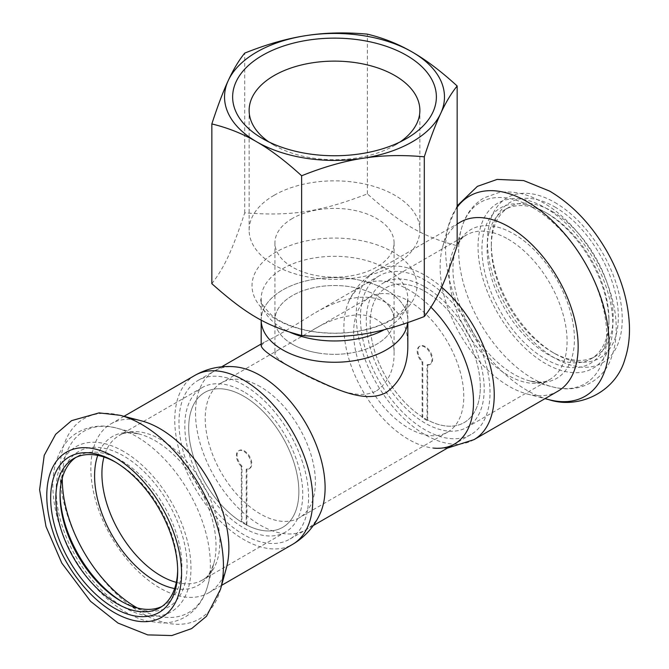 <?xml version="1.0" encoding="UTF-8"?>
<svg xmlns="http://www.w3.org/2000/svg" width="669" height="669" viewBox="0 0 669 669"><rect width="100%" height="100%" fill="white"/><g stroke="black" fill="none" stroke-linecap="round" stroke-linejoin="round"><path stroke-width="0.5" stroke-dasharray="3.35 2.51" d="M292.378 344.251A59.566 34.395 180 0 1 274.934 319.933A59.566 34.395 180 0 1 334.5 285.538A59.566 34.395 180 0 1 394.074 319.933A59.566 34.395 180 0 1 376.622 344.251A59.566 34.395 180 0 1 292.378 344.251M376.622 390.813C388.263 382.258 394.074 369.982 394.074 353.976C394.702 332.46 379.348 313.41 356.794 314.89C341.391 316.144 326.321 321.429 311.595 330.754L279.517 349.277C276.439 350.966 274.909 352.53 274.934 353.976C275.77 358.634 288.197 366.871 312.206 378.679C334.433 388.998 358.918 400.338 376.622 390.813M308.585 497.268A91.645 52.91 -120 0 0 268.578 405.046A91.645 52.91 -120 0 0 197.957 380.494A91.645 52.91 -120 0 0 197.957 486.313A91.645 52.91 -120 0 0 289.602 539.222A91.645 52.91 -120 0 0 308.585 497.268M490.026 392.511A91.645 52.91 -120 0 0 450.028 300.289A91.645 52.91 -120 0 0 379.407 275.737A91.645 52.91 -120 0 0 379.407 381.556A91.645 52.91 -120 0 0 471.051 434.465A91.645 52.91 -120 0 0 490.026 392.511M261.186 345.773L264.439 342.118C272.634 338.547 288.799 329.215 312.933 314.121C336.582 299.729 366.102 290.831 386.348 302.723C400.681 312.298 407.839 326.656 407.822 345.781M298.859 491.656A77.897 44.974 -120 0 0 264.857 413.266A77.897 44.974 -120 0 0 204.831 392.394A77.897 44.974 -120 0 0 204.831 482.349A77.897 44.974 -120 0 0 282.728 527.323A77.897 44.974 -120 0 0 298.859 491.656M480.309 386.899A77.897 44.974 -120 0 0 446.307 308.509A77.897 44.974 -120 0 0 386.281 287.637A77.897 44.974 -120 0 0 386.281 377.584A77.897 44.974 -120 0 0 464.177 422.565A77.897 44.974 -120 0 0 480.309 386.899M261.186 320.1A73.314 42.331 180 0 1 261.186 319.933L261.186 320.1A73.314 42.331 180 0 1 261.186 319.933A73.314 42.331 180 0 1 334.5 277.602A73.314 42.331 180 0 1 407.822 319.933A73.314 42.331 180 0 1 407.655 322.734A73.314 42.331 180 0 0 407.822 319.933L407.822 322.675M241.969 521.603A77.897 44.974 -120 0 0 246.886 524.446L246.886 468.927A10.428 6.021 -120 0 0 249.637 468.509A10.428 6.021 -120 0 0 249.637 456.475A10.428 6.021 -120 0 0 239.218 450.454A10.428 6.021 -120 0 0 241.969 466.092L241.969 521.603L241.325 521.979L241.325 466.469L241.969 466.092M246.886 524.446L246.234 524.814L246.234 469.304A10.428 6.021 -120 0 0 248.993 468.885A10.428 6.021 -120 0 0 248.993 456.852A10.428 6.021 -120 0 0 238.565 450.831A10.428 6.021 -120 0 0 241.325 466.469M246.234 469.304L246.886 468.927M243.775 391.766A83.399 48.151 -120 0 0 202.08 387.635A83.399 48.151 -120 0 0 202.08 483.93A83.399 48.151 -120 0 0 285.479 532.081A83.399 48.151 -120 0 0 298.257 465.256A83.399 48.151 -120 0 0 243.775 391.766M246.234 524.814A77.897 44.974 -120 0 0 282.728 527.323A77.897 44.974 -120 0 0 294.669 464.896A77.897 44.974 -120 0 0 243.775 396.257A77.897 44.974 -120 0 0 204.831 392.394A77.897 44.974 -120 0 0 192.429 453.239A77.897 44.974 -120 0 0 241.325 521.979M161.89 606.49A86.142 49.74 -120 0 0 164.047 605.361A86.142 49.74 -120 0 0 177.252 536.329A86.142 49.74 -120 0 0 120.98 460.423A86.142 49.74 -120 0 0 77.905 456.149A86.142 49.74 -120 0 0 75.848 457.454M177.67 569.829A86.142 49.74 -120 0 0 177.678 568.357A86.142 49.74 -120 0 0 116.766 462.848A86.142 49.74 -120 0 0 115.486 462.128M116.766 462.848L114.173 461.351L116.766 462.848M122.26 601.816A89.813 51.856 -120 0 0 123.573 602.593A89.813 51.856 -120 0 0 187.077 565.924A89.813 51.856 -120 0 0 123.573 455.932A89.813 51.856 -120 0 0 60.059 492.593A89.813 51.856 -120 0 0 60.076 494.115M260.3 386.715A77.897 44.974 -120 0 0 221.355 382.852A77.897 44.974 -120 0 0 221.355 472.807A77.897 44.974 -120 0 0 299.252 517.781A77.897 44.974 -120 0 0 311.194 455.355A77.897 44.974 -120 0 0 260.3 386.715M235.689 366.888A91.645 52.91 -120 0 0 196.728 428.093A91.645 52.91 -120 0 0 260.3 525.148A91.645 52.91 -120 0 0 320.25 513.349M141.627 420.918A97.599 56.347 -120 0 0 111.062 423.778A97.599 56.347 -120 0 0 111.062 536.479A97.599 56.347 -120 0 0 208.661 592.834A97.599 56.347 -120 0 0 226.423 567.797M427.039 420.433A77.897 44.974 60 0 1 422.122 417.598L422.122 362.08A10.428 6.021 60 0 1 419.363 346.45A10.428 6.021 60 0 1 429.791 352.463A10.428 6.021 60 0 1 429.791 364.505A10.428 6.021 60 0 1 427.039 364.914L427.039 420.433L427.683 420.057L427.683 364.546L427.039 364.914M422.122 417.598L422.766 417.222L422.766 361.703A10.428 6.021 60 0 1 420.015 346.074A10.428 6.021 60 0 1 430.443 352.095A10.428 6.021 60 0 1 430.443 364.128A10.428 6.021 60 0 1 427.683 364.546M422.766 361.703L422.122 362.08M425.225 287.009A83.399 48.151 60 0 1 479.706 360.499A83.399 48.151 60 0 1 466.929 427.324A83.399 48.151 60 0 1 383.529 379.172A83.399 48.151 60 0 1 383.529 282.878A83.399 48.151 60 0 1 425.225 287.009M422.766 417.222A77.897 44.974 60 0 1 373.879 348.482A77.897 44.974 60 0 1 386.281 287.637A77.897 44.974 60 0 1 425.225 291.5A77.897 44.974 60 0 1 476.119 360.139A77.897 44.974 60 0 1 464.177 422.565A77.897 44.974 60 0 1 427.683 420.057M548.028 213.863L548.028 213.863A86.142 49.74 60 0 1 608.941 319.372A86.142 49.74 60 0 1 591.103 358.81A86.142 49.74 60 0 1 504.953 309.07A86.142 49.74 60 0 1 504.953 209.598A86.142 49.74 60 0 1 548.028 213.863L545.436 212.366A89.813 51.856 60 0 1 608.941 322.366A89.813 51.856 60 0 1 545.436 359.027A89.813 51.856 60 0 1 481.931 249.035A89.813 51.856 60 0 1 545.436 212.366L548.028 213.863M552.243 211.429A86.142 49.74 60 0 1 608.514 287.344A86.142 49.74 60 0 1 595.31 356.376A86.142 49.74 60 0 1 552.243 352.111A86.142 49.74 60 0 1 491.322 246.602A86.142 49.74 60 0 1 509.168 207.164A86.142 49.74 60 0 1 552.243 211.429M408.7 301.033A77.897 44.974 60 0 1 459.595 369.681A77.897 44.974 60 0 1 447.653 432.099A77.897 44.974 60 0 1 369.756 387.125A77.897 44.974 60 0 1 369.756 297.178A77.897 44.974 60 0 1 408.7 301.033M447.394 448.121L433.311 448.071A91.645 52.91 60 0 1 408.7 439.466A91.645 52.91 60 0 1 348.758 301.61A91.645 52.91 60 0 1 408.7 289.811A91.645 52.91 60 0 1 430.97 307.222M557.946 391.173A97.599 56.347 60 0 1 527.381 394.041A97.599 56.347 60 0 1 460.339 334.826A97.599 56.347 60 0 1 442.585 247.162A97.599 56.347 60 0 1 460.347 222.125M554.835 206.938A89.813 51.856 60 0 1 618.34 316.939A89.813 51.856 60 0 1 554.835 353.608A89.813 51.856 60 0 1 491.322 243.608A89.813 51.856 60 0 1 554.835 206.938M211.839 283.673C224.408 267.399 232.143 250.741 244.712 212.859C291.609 216.405 320.468 211.939 367.373 193.885C401.701 224.508 422.825 236.709 457.161 245.724M384.282 329.717A73.314 42.331 0 0 0 407.822 298.642C406.844 306.946 403.942 309.287 396.826 315.718C391.883 319.598 385.503 323.01 377.676 325.962C358.007 332.995 336.649 334.885 313.585 331.632C295.757 328.613 281.975 323.328 272.241 315.76C263.059 306.645 259.38 300.941 261.186 298.642L261.186 319.933A73.314 42.331 180 0 1 334.5 277.602A73.314 42.331 180 0 1 407.822 319.933L407.822 298.642A73.314 42.331 0 0 0 334.5 256.311A73.314 42.331 0 0 0 261.186 298.642A73.314 42.331 0 0 0 289.97 332.267M400.187 141.895A85.373 49.289 180 0 1 394.869 145.265A85.373 49.289 180 0 1 274.131 145.265A85.373 49.289 180 0 1 268.821 141.895M274.139 195.281A85.373 49.289 0 0 0 249.127 230.136A85.373 49.289 0 0 0 334.5 279.425A85.373 49.289 0 0 0 419.873 230.136A85.373 49.289 0 0 0 367.172 184.602A85.373 49.289 0 0 0 274.139 195.281M292.378 218.479A59.566 34.395 0 0 0 274.934 242.797A59.566 34.395 0 0 0 319.088 276.013A59.566 34.395 0 0 0 394.074 242.797A59.566 34.395 0 0 0 357.296 211.019A59.566 34.395 0 0 0 292.378 218.479M244.712 212.859L244.712 53.119M367.373 193.885L367.373 34.144M319.088 353.148A59.566 34.395 180 0 1 274.934 319.933A59.566 34.395 180 0 1 334.5 285.538A59.566 34.395 180 0 1 394.074 319.933A59.566 34.395 180 0 1 319.088 353.148M123.573 451.441A95.307 55.025 -120 0 0 65.202 534.472A95.307 55.025 -120 0 0 181.935 601.866A95.307 55.025 -120 0 0 123.573 451.441M137.304 607.945A104.699 60.444 -120 0 0 207.716 585.71A104.699 60.444 -120 0 0 136.317 436.422A104.699 60.444 -120 0 0 116.757 428.16A104.699 60.444 -120 0 0 62.292 478.017M174.634 588.569A85.883 49.581 -120 0 0 213.879 563.281A85.883 49.581 -120 0 0 155.317 440.812A85.883 49.581 -120 0 0 139.269 434.039A85.883 49.581 -120 0 0 97.741 455.388M176.323 582.348A83.399 48.151 -120 0 0 202.59 579.939A83.399 48.151 -120 0 0 215.368 513.115A83.399 48.151 -120 0 0 160.886 439.625A83.399 48.151 -120 0 0 119.191 435.494A83.399 48.151 -120 0 0 103.971 457.036M194.98 375.334A97.599 56.347 -120 0 0 180.02 453.54A97.599 56.347 -120 0 0 243.775 539.549A97.599 56.347 -120 0 0 292.579 544.382M120.111 415.307A115.578 66.733 -120 0 0 83.918 552.151A115.578 66.733 -120 0 0 220.527 589.238M545.436 207.875A95.307 55.025 60 0 1 603.798 358.308A95.307 55.025 60 0 1 487.074 290.915A95.307 55.025 60 0 1 545.436 207.875M532.691 207.574A104.699 60.444 60 0 1 606.055 324.022A104.699 60.444 60 0 1 552.251 386.799A104.699 60.444 60 0 1 480.342 323.278A104.699 60.444 60 0 1 461.292 229.25A104.699 60.444 60 0 1 532.691 207.574M513.692 233.899A85.883 49.581 60 0 1 573.877 329.424A85.883 49.581 60 0 1 529.739 380.92A85.883 49.581 60 0 1 470.75 328.814A85.883 49.581 60 0 1 455.121 251.678A85.883 49.581 60 0 1 513.692 233.899M508.114 239.151A83.399 48.151 60 0 1 562.596 312.64A83.399 48.151 60 0 1 549.818 379.465A83.399 48.151 60 0 1 466.418 331.322A83.399 48.151 60 0 1 466.418 235.02A83.399 48.151 60 0 1 508.114 239.151M474.028 439.625A97.599 56.347 60 0 1 425.225 434.791A97.599 56.347 60 0 1 361.469 348.783A97.599 56.347 60 0 1 376.43 270.577A97.599 56.347 60 0 1 425.225 275.411A97.599 56.347 60 0 1 441.64 287.168M548.898 399.652A115.578 66.733 60 0 1 469.513 329.533A115.578 66.733 60 0 1 448.481 225.721A115.578 66.733 60 0 1 457.161 207.231M554.835 202.456A95.307 55.025 60 0 1 613.197 352.881A95.307 55.025 60 0 1 496.465 285.487A95.307 55.025 60 0 1 554.835 202.456M313.159 331.673A82.479 47.616 180 0 1 276.18 252.004A82.479 47.616 180 0 1 414.17 273.353A82.479 47.616 180 0 1 313.159 331.673M274.934 242.797L274.934 353.976M394.074 242.797L394.074 353.976M379.407 275.737L312.925 314.112M264.431 342.11L261.186 343.983M221.615 366.838L197.957 380.494M471.051 434.465L454.527 444.007M313.259 525.566L289.602 539.222M369.756 297.178L311.595 330.754M279.517 349.277L221.355 382.852M447.653 432.099L299.252 517.781M248.993 468.885L249.637 468.509M238.565 450.831L239.218 450.454M77.905 456.149L73.69 458.583M164.047 605.361L159.841 607.795M120.98 601.096L123.573 602.593M60.059 495.587L60.059 492.593M202.08 387.635L119.191 435.494C122.368 432.659 129.058 432.174 139.269 434.039L116.757 428.16C96.921 422.281 76.057 429.389 66.39 442.184C57.333 453.498 52.809 467.89 52.818 485.351C53.06 508.724 59.909 532.457 73.364 556.541C81.459 570.791 91.034 583.293 102.098 594.055C116.214 607.711 130.965 616.676 146.344 620.941L162.107 623.048C170.419 623.006 178.054 621.016 185.004 617.077C196.31 610.253 203.878 599.8 207.716 585.71L213.879 563.281C210.392 573.049 206.621 578.601 202.59 579.939L285.479 532.081M123.991 416.319L111.062 423.778M221.59 585.367L208.661 592.834M177.678 568.357L177.678 571.351M420.015 346.074L419.363 346.45M430.443 364.128L429.791 364.505M591.103 358.81L595.31 356.376M504.953 209.598L509.168 207.164M608.941 319.372L608.941 322.366M466.929 427.324L549.818 379.465C546.64 382.3 539.95 382.777 529.739 380.92L552.251 386.799C580.441 394.601 604.475 379.306 611.566 357.121C614.627 348.817 616.166 339.651 616.182 329.608C617.278 285.395 584.054 225.696 543.061 202.632C527.849 193.776 513.039 190.448 498.614 192.639L484.013 197.873C472.707 204.697 465.131 215.15 461.292 229.25L455.121 251.678C458.616 241.91 462.379 236.358 466.418 235.02L383.529 282.878M348.758 301.61C354.67 288.381 363.894 278.036 376.43 270.577L457.161 223.964M527.381 394.041L545.018 398.64M442.585 247.162L448.481 225.721L457.161 205.868M552.243 352.111L554.835 353.608M491.322 246.602L491.322 243.608M394.869 145.265L406.535 138.533M274.131 145.265L262.474 138.533M419.873 230.136L419.873 110.41M249.127 230.136L249.127 110.41"/><path stroke-width="1" d="M407.822 322.675L407.822 345.773C407.856 366.06 400.706 381.639 386.348 392.511C364.413 403.984 334.743 388.656 307.138 375.694C277.484 360.758 262.164 350.782 261.186 345.773L261.186 320.1A73.314 42.331 180 0 0 282.661 349.862A73.314 42.331 180 0 0 386.348 349.862A73.314 42.331 180 0 0 407.655 322.734A73.314 42.331 180 0 1 315.525 360.817A73.314 42.331 180 0 1 261.186 320.1M75.848 457.454A86.142 49.74 -120 0 0 60.059 495.587A86.142 49.74 -120 0 0 120.98 601.096A86.142 49.74 -120 0 0 161.89 606.49M115.486 462.128A86.142 49.74 -120 0 0 73.69 458.583A86.142 49.74 -120 0 0 73.69 558.055A86.142 49.74 -120 0 0 159.841 607.795A86.142 49.74 -120 0 0 177.67 569.829M60.076 494.115A89.813 51.856 -120 0 0 122.26 601.816M194.98 375.334A97.599 56.347 -120 0 1 243.775 380.168A97.599 56.347 -120 0 1 307.539 466.176A97.599 56.347 -120 0 1 292.579 544.382C305.106 536.923 314.33 526.578 320.25 513.349A91.645 52.91 -120 0 0 260.3 375.493A91.645 52.91 -120 0 0 235.689 366.888C221.272 365.391 207.699 368.209 194.98 375.334L123.991 416.319M220.527 589.238L226.423 567.797A97.599 56.347 -120 0 0 159.858 428.62A97.599 56.347 -120 0 0 141.627 420.918L120.111 415.307L99.096 412.882L71.558 420.659L55.661 434.306L44.229 455.321L39.605 489.733L46.002 526.52L61.799 563.089L90.507 601.28L117.987 623.065L147.724 634.898L171.833 635.55L191.627 628.592L206.495 616.274L220.527 589.238A115.578 66.733 -120 0 0 141.703 424.422A115.578 66.733 -120 0 0 120.111 415.307M114.173 461.351A89.813 51.856 -120 0 0 50.668 498.02A89.813 51.856 -120 0 0 114.173 608.021A89.813 51.856 -120 0 0 177.678 571.351A89.813 51.856 -120 0 0 114.173 461.351L114.173 461.351M430.97 307.222A91.645 52.91 60 0 1 473.493 400.589A91.645 52.91 60 0 1 433.311 448.071M457.161 223.964L460.347 222.125A97.599 56.347 60 0 1 509.142 226.958A97.599 56.347 60 0 1 572.907 312.967A97.599 56.347 60 0 1 557.946 391.173L474.028 439.625A97.599 56.347 60 0 0 491.69 372.014A97.599 56.347 60 0 0 441.64 287.168M301.635 335.512C267.299 326.497 246.175 314.305 211.839 283.673L211.839 123.941C227.903 127.812 242.872 133.775 256.737 141.836A109.975 63.496 180 0 1 228.28 80.506A109.975 63.496 180 0 1 306.042 35.616A109.975 63.496 180 0 1 412.263 52.048A109.975 63.496 180 0 1 440.729 113.379A109.975 63.496 180 0 1 362.966 158.269A109.975 63.496 180 0 1 256.737 141.836C270.611 149.789 285.571 161.104 301.635 175.78L301.635 335.512C348.541 339.066 377.391 334.6 424.297 316.537L424.297 156.805C430.175 138.734 435.653 124.258 440.729 113.379C445.805 102.382 451.282 93.25 457.161 85.992C441.097 71.307 426.136 59.993 412.263 52.048C398.398 43.987 383.429 38.016 367.373 34.144C345.43 32.137 324.983 32.622 306.042 35.616C287.093 38.484 266.655 44.321 244.712 53.119C238.833 60.386 233.356 69.517 228.28 80.506C223.203 91.394 217.726 105.869 211.839 123.941M457.161 85.992L457.161 245.724C444.592 283.606 436.865 300.264 424.297 316.537M268.821 141.895A85.373 49.289 180 0 1 249.127 110.41A85.373 49.289 180 0 1 274.139 75.555A85.373 49.289 180 0 1 367.172 64.876A85.373 49.289 180 0 1 419.873 110.41A85.373 49.289 180 0 1 400.187 141.895M262.474 55.36A101.872 58.813 0 0 0 262.474 138.533A101.872 58.813 0 0 0 406.535 138.533A101.872 58.813 0 0 0 406.535 55.351A101.872 58.813 0 0 0 262.474 55.36M301.635 175.78C323.579 166.982 344.025 161.145 362.966 158.269C381.907 155.283 402.353 154.798 424.297 156.805M62.292 478.017A104.699 60.444 -120 0 0 137.304 607.945M97.741 455.388A85.883 49.581 -120 0 0 112.375 535.727A85.883 49.581 -120 0 0 174.634 588.569M103.971 457.036A83.399 48.151 -120 0 0 119.191 531.788A83.399 48.151 -120 0 0 176.323 582.348M114.173 456.86A95.307 55.025 -120 0 0 55.811 539.9A95.307 55.025 -120 0 0 172.535 607.293A95.307 55.025 -120 0 0 114.173 456.86M457.161 207.231A115.578 66.733 60 0 1 527.297 201.795A115.578 66.733 60 0 1 608.297 330.352A115.578 66.733 60 0 1 548.898 399.652L545.018 398.64M289.97 332.267A73.314 42.331 0 0 0 315.525 339.526A73.314 42.331 0 0 0 384.282 329.717M261.186 343.983L221.615 366.838M454.527 444.007L313.259 525.566M292.579 544.382L221.59 585.367M447.394 448.121L474.028 439.625M457.161 205.868L477.39 186.358L497.151 179.409L523.643 180.571L549.709 191.125C572.045 204.455 590.777 223.956 605.913 249.621C620.339 274.516 628.166 299.67 629.395 325.067C629.872 337.151 628.408 348.457 624.997 358.969C615.848 392.293 578.392 409.545 548.898 399.652"/></g></svg>
